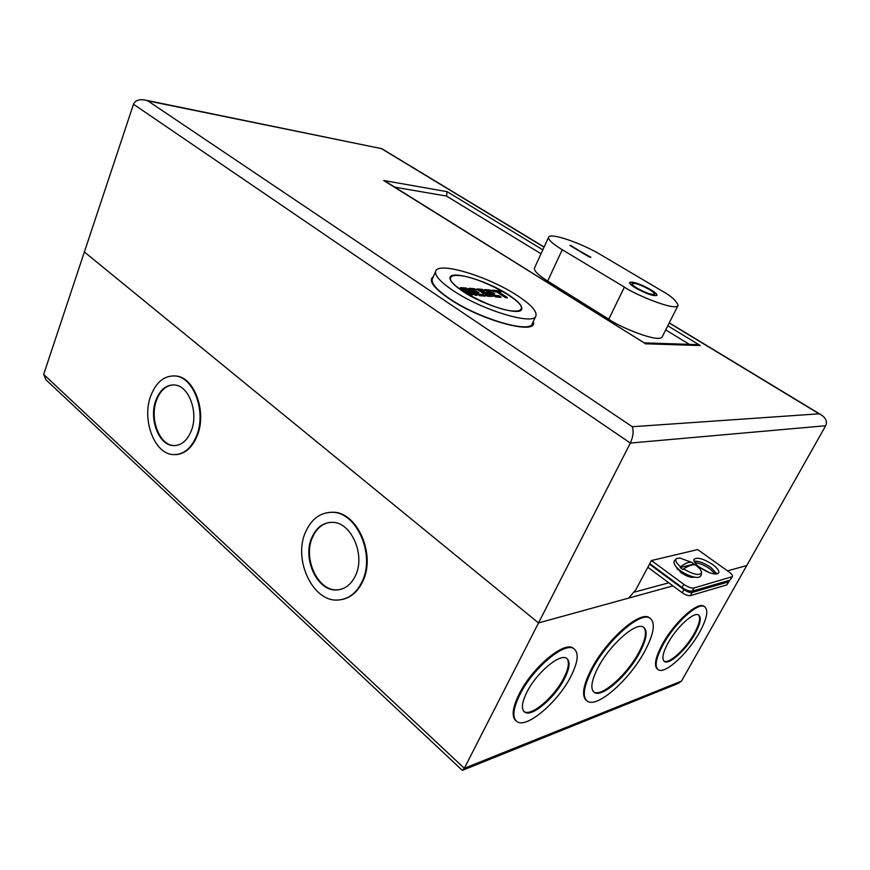 <?xml version="1.0" encoding="UTF-8"?>
<svg xmlns="http://www.w3.org/2000/svg" width="870" height="870" viewBox="0 0 870 870"><rect width="100%" height="100%" fill="white"/><g stroke="black" fill="none" stroke-linecap="round" stroke-linejoin="round"><path stroke-width="1.3" d="M459.251 275.529C454.249 275.083 451.389 275.801 450.671 277.693C446.016 285.001 494.062 310.601 513.659 311.025C518.041 311.264 520.554 310.536 521.173 308.817C525.165 301.14 479.577 276.823 459.251 275.529M496.77 291.983L507.351 297.812L505.568 297.681L496.77 291.983L494.084 291.765L491.898 290.341L499.13 290.776M507.069 297.377L498.282 291.689L501.011 291.939L499.021 292.157M500.902 296.942L499.043 295.735L501.098 297.344L495.682 296.931L484.644 289.743L490.191 290.036M495.084 295.452L499.043 295.735L495.084 295.452L492.431 293.723L494.606 293.897L492.833 292.733L490.669 292.57L488.026 290.863L492.083 291.211L488.766 291.33M494.606 293.897L493.17 294.19M489.038 294.963L487.135 293.723L483.361 293.429L476.727 289.09L482.361 289.395M487.135 293.723L489.886 295.05L486.112 294.756L487.896 295.92L493.04 296.311L487.265 292.537L483.231 292.233L480.577 290.504L484.699 290.863L481.327 290.982M493.04 296.311L487.809 296.333L485.58 294.876L489.549 295.017M485.199 295.746L483.328 294.528L485.406 296.148L479.805 295.724L468.691 288.438L474.411 288.742M476.564 292.472L479.229 294.201L483.318 294.517L479.229 294.223L476.564 292.472L478.804 292.646L477.032 291.483L474.781 291.309L472.116 289.569L476.238 289.895L472.878 290.047M478.804 292.646L477.315 292.951M471.116 291.754L471.823 292.135M471.747 291.711L466.2 288.057L460.861 287.622L471.573 294.68L472.714 294.767L467.571 291.374L469.778 291.548L477.282 295.137L476.031 295.441L468.321 291.863M472.714 294.767L471.475 295.093L460.317 287.742L466.135 288.057M500.946 291.907L499.184 290.754M499.206 290.776L492.311 290.188M492.42 290.221L494.084 291.765M492.431 293.723L495.041 295.419M494.671 293.929L492.768 292.744M490.669 292.57L492.822 292.722M492.007 291.178L490.256 290.047L485.068 289.59M485.177 289.623L495.682 296.931M480.577 290.504L483.22 292.211L487.211 292.548M484.623 290.83L482.426 289.395L477.151 288.938M477.26 288.971L483.361 293.429M474.781 291.309L477.01 291.461L478.881 292.69M476.238 289.895L474.476 288.742L469.115 288.274M469.224 288.307L479.805 295.724M466.2 288.057L471.823 291.744M466.385 290.482L463.514 288.601M468.745 290.7L466.418 290.515M468.223 290.634L465.972 288.677L469.082 290.721M465.885 289.09L464.069 288.949M432.488 278.65L432.249 279.216C431.215 283.544 436.881 289.949 449.246 298.443C478.315 318.561 531.211 334.036 532.386 323.412L535.724 316.245M452.791 290.373C481.991 310.383 534.93 326.076 535.996 315.658C536.866 310.96 530.58 304.228 517.139 295.463C488.32 276.388 437.773 261.033 435.642 271.353C434.652 275.594 440.372 281.923 452.791 290.373M462.514 291.146C453.542 285.077 449.398 280.51 450.094 277.443C451.508 270.059 487.831 281.064 508.461 294.767C517.954 301.009 522.381 305.772 521.75 309.078C520.88 316.495 483.339 305.337 462.514 291.146M635.829 288.111C631.489 285.469 629.412 283.598 629.597 282.489C632.653 281.315 639.657 283.674 650.575 289.579C654.979 292.244 657.1 294.147 656.948 295.289C653.892 296.474 646.845 294.082 635.829 288.111M629.575 282.565C633.099 281.739 640.059 284.164 650.455 289.819C654.751 292.418 656.872 294.288 656.85 295.452M654.414 294.201L654.338 294.354C651.837 295.321 646.084 293.375 637.068 288.492C633.523 286.328 631.816 284.794 631.957 283.881L632.011 283.794M637.188 288.253C646.203 293.125 651.956 295.082 654.457 294.114C654.588 293.179 652.859 291.624 649.259 289.449C640.309 284.61 634.589 282.674 632.077 283.642C631.935 284.544 633.643 286.078 637.188 288.253M534.572 267.808L534.452 268.09C533.886 270.766 538.291 275.094 547.676 281.075L608.782 319.181C617.189 325.891 659.514 343.933 662.287 336.701L678.078 305.392C676.501 300.792 671.042 295.92 661.7 290.787L601.061 254.91C581.182 242.904 549.416 232.116 548.578 237.314C548.144 239.718 552.689 243.85 562.237 249.712L624.399 287.089C633.023 293.56 675.696 311.851 678.078 305.392M589.479 257.107L569.839 245.394L590.871 257.292L589.479 257.107M571.242 245.59L570.394 245.721M590.219 257.205L571.133 245.818M677.241 589.044L672.619 585.619M701.068 575.429L700.045 576.582C696.631 579.681 683.657 573.537 680.394 570.622C676.827 568.273 674.663 565.543 673.902 562.444L674.38 560.65L676.653 558.518L679.938 558.051L692.096 562.553L694.597 564.739M696.544 565.674L699.937 568.839L701.622 572.003C700.35 576.081 694.314 575.059 683.526 568.947L682.928 569.535L681.525 568.545L680.209 567.544L680.655 566.859C676.001 562.879 674.663 560.095 676.653 558.518M696.565 565.598L695.728 565.021C693.336 564.064 689.268 565.369 683.526 568.947M680.655 566.859C685.353 563.02 689.17 561.585 692.096 562.553M693.684 564.108L680.209 567.544M694.249 577.125C691.041 577.865 686.658 576.386 681.069 572.667L676.566 567.327M677.023 568.578L677.861 568.588M700.111 567.686C695.445 564.184 693.412 561.411 693.999 559.377C697.109 556.92 703.275 558.605 712.519 564.445C717.25 567.958 719.327 570.753 718.75 572.841C715.629 575.309 709.42 573.591 700.111 567.686M694.075 561.226C698.534 560.856 704.135 562.923 710.877 567.414L717.01 573.982M732.377 576.734L729.995 580.181L692.237 591.111C689.562 591.48 686.169 590.262 682.058 587.467L649.781 563.64L635.905 589.599L628.705 598.082L538.519 622.942L630.337 443.058L133.501 104.237C135.274 100.257 139.385 98.908 145.845 100.202L147.846 100.876L632.294 426.724C633.828 431.194 633.175 436.642 630.337 443.058L825.684 425.734L746.743 565.554L727.505 570.861L746.743 565.554L681.493 681.123L678.187 683.461L462.971 770.113M649.781 563.64L651.445 560.53L697.675 549.59L728.864 571.829C731.583 573.841 732.779 575.44 732.453 576.614L693.966 587.979L692.237 591.111M672.869 585.912L538.519 622.942L84.379 251.974L133.501 104.237M394.849 187.191L446.506 196.065L541.02 253.779M665.713 329.915L689.344 344.357M692.498 576.69L692.955 577.397M682.058 587.467L683.787 584.325L651.445 560.53M683.787 584.325C687.898 587.119 691.291 588.337 693.966 587.979M381.756 148.683L147.846 100.876M632.294 426.724L819.083 413.815L820.66 414.544C825.88 417.85 827.555 421.58 825.684 425.734M386.878 182.221L383.713 180.503L447.137 191.672L446.506 196.065M644.137 342.845L383.713 180.503M667.79 325.793L700.263 345.542L693.238 344.487M677.077 568.665L678.089 568.893M699.186 567.001L709.376 572.667M694.836 562.651C699.404 563.053 704.461 565.152 710.018 568.947L715.39 574.08M667.986 643.137C662.603 653.326 661.515 659.504 664.702 661.668C669.856 664.734 686.658 649.129 695.021 633.773C700.578 623.453 701.709 617.156 698.414 614.883C693.412 611.849 676.381 627.531 667.986 643.137M698.588 614.97C700.807 617.939 699.404 624.051 694.38 633.295C686.028 648.639 669.226 664.234 664.06 661.167L663.908 661.08M704.646 606.662L703.623 605.988C696.859 601.877 673.695 623.148 662.309 644.376C655.273 657.731 653.685 666.007 657.568 669.215M699.643 632.175C707.212 618.146 708.756 609.576 704.276 606.477C697.522 602.366 674.359 623.649 662.973 644.877C655.719 658.655 654.251 667.007 658.557 669.911C665.572 674.076 688.311 652.935 699.643 632.175M598.168 667.333C591.176 681.069 590.001 689.508 594.656 692.661C602.649 697.609 627.879 674.979 639.483 653.022C646.845 638.993 648.074 630.304 643.191 626.955C635.524 622.104 609.816 644.844 598.168 667.333M643.68 627.226C647.128 631.435 645.507 639.863 638.819 652.5C627.216 674.446 601.996 697.066 593.992 692.107L593.536 691.835M650.281 618.298L648.857 617.363C639.145 611.186 606.336 640.135 591.535 668.834C583.052 685.462 581.367 696.022 586.456 700.513M644.8 651.184C654.218 633.273 655.806 622.18 649.542 617.885C639.841 611.73 607.043 640.701 592.22 669.389C583.389 686.811 581.91 697.501 587.794 701.481C598.027 707.799 630.043 679.024 644.8 651.184M526.97 691.987C521.652 702.797 520.989 709.572 524.991 712.323C532.244 717.076 554.875 697.664 564.304 679.057C569.883 668.008 570.579 661.059 566.392 658.188C559.388 653.533 536.409 672.988 526.97 691.987M566.827 658.438C569.665 662.016 568.599 668.693 563.608 678.469C554.179 697.077 531.548 716.478 524.295 711.714L523.892 711.464M574.222 648.879L572.764 647.856C563.325 641.56 532.07 667.932 519.281 693.781C512.452 707.669 511.342 716.673 515.975 720.806M570.633 676.86C578.256 661.831 579.213 652.359 573.482 648.444C564.054 642.147 532.799 668.551 519.999 694.401C512.854 709.006 511.962 718.152 517.335 721.861C527.242 728.331 557.855 702.003 570.633 676.86M156.002 399.95C160.243 389.423 166.551 384.442 174.924 384.997C189.105 386.041 198.762 412.826 191.226 430.954C187.028 440.981 180.982 445.864 173.097 445.592C158.514 445.048 148.661 418.274 156.002 399.95M173.271 384.877C165.887 385.53 160.341 390.554 156.643 399.939C149.303 418.252 159.156 445.005 173.739 445.56L175.37 445.603M173.38 375.851L176.262 376.014C194.575 377.471 207.06 412.184 197.251 435.663C192.357 447.474 185.299 453.781 176.099 454.608M196.609 435.696C191.172 448.594 183.385 454.901 173.25 454.608C154.24 453.999 141.429 419.275 150.912 395.48C156.437 381.723 164.669 375.242 175.62 376.025C193.934 377.482 206.418 412.206 196.609 435.696M311.971 537.225C316.462 527.448 323.172 522.489 332.101 522.337C350.936 521.674 365.781 554.745 355.515 575.548C351.165 584.618 344.911 589.425 336.733 589.958C317.224 591.578 301.944 558.322 311.971 537.225M329.458 522.457C321.998 523.838 316.375 528.732 312.602 537.138C302.575 558.214 317.854 591.459 337.353 589.838L339.909 589.566M328.545 512.452L332.71 512.245C357.004 511.56 376.166 554.397 362.801 581.301C357.972 591.502 351.067 597.57 342.106 599.495M362.181 581.421C356.58 593.046 348.544 599.245 338.082 600.017C312.645 602.301 292.755 559.116 305.707 531.711C311.558 518.901 320.356 512.43 332.079 512.321C356.385 511.647 375.557 554.505 362.181 581.421M633.588 592.329L668.823 582.802M43.663 374.394L464.33 768.286L538.519 622.942L84.379 251.974L43.663 374.394L45.99 379.809L462.329 770.374L464.33 768.286L681.493 681.123M682.221 592.742L683.94 589.61C687.224 591.85 689.932 592.818 692.063 592.514L690.345 595.635C688.213 595.939 685.506 594.971 682.221 592.742L647.846 567.273M683.94 589.61L649.498 564.173M690.345 595.635L726.798 584.901L728.473 581.91L692.063 592.514M729.038 581.541L726.798 584.901M728.473 581.91L729.016 580.464M494.171 291.352L496.857 291.58M495.769 296.518L500.826 296.909M483.448 293.016L487.222 293.31M479.892 295.311L485.123 295.713M477.206 295.104L470.898 291.646M463.308 288.459L465.972 288.677M608.782 319.181L624.399 287.089M547.676 281.075L562.237 249.712M533.266 321.508C538.932 336.027 481.001 320.802 448.692 298.399C433.238 287.611 428.116 280.379 433.325 276.703M819.083 413.815L669.193 322.998M544.054 247.167L381.941 148.933M447.137 191.672L542.826 249.842M700.263 345.542L645.17 343.78M729.995 580.181L731.681 577.191M450.084 279.031L450.671 277.693M520.38 310.546L520.989 309.22M498.358 291.722L507.145 297.409M499.195 290.765L501.011 291.939M488.092 290.895L490.658 292.559M490.245 290.025L492.083 291.211M487.265 292.537L493.116 296.344M482.415 289.384L484.699 290.863M472.192 289.601L474.77 291.287M474.465 288.72L476.314 289.938M467.647 291.417L472.791 294.799M470.974 291.667L477.282 295.137M463.384 288.503L466.407 290.493L468.973 290.689M432.249 279.216L435.642 271.353M548.578 237.314L534.452 268.09M692.15 576.582L691.737 577.343M678.132 568.817L677.719 569.578M701.622 572.003L701.22 575.146M699.937 568.839L695.728 565.021M544.131 247.004L381.897 148.726L145.845 100.202M820.66 414.544L669.28 322.835M385.388 181.286L644.692 343.182M644.202 342.867L696.826 344.607M664.06 661.167L664.702 661.668M703.623 605.988L704.276 606.477M593.992 692.107L594.656 692.661M648.857 617.363L649.542 617.885M524.295 711.714L524.991 712.323M572.764 647.856L573.482 648.444M332.71 512.245L332.079 512.321M337.353 589.838L336.733 589.958M176.262 376.014L175.62 376.025M173.739 445.56L173.097 445.592"/></g></svg>

